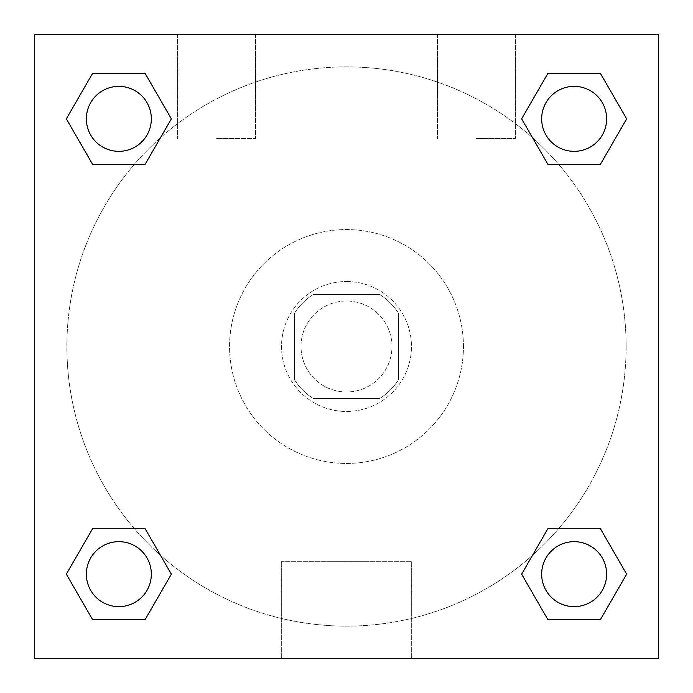 <?xml version="1.0" encoding="UTF-8"?>
<svg xmlns="http://www.w3.org/2000/svg" width="693" height="693" viewBox="0 0 693 693"><rect width="100%" height="100%" fill="white"/><g stroke="black" fill="none" stroke-linecap="round" stroke-linejoin="round"><path stroke-width="0.52" stroke-dasharray="3.46 2.6" d="M391.978 346.5A45.478 45.478 0 0 0 323.761 307.112A45.478 45.478 0 0 0 323.761 385.888A45.478 45.478 0 0 0 391.978 346.5A45.478 45.478 0 0 0 323.761 307.112A45.478 45.478 0 0 0 323.761 385.888A45.478 45.478 0 0 0 391.978 346.5M379.833 398.475L313.167 398.475A61.746 61.746 0 0 1 294.525 379.833L294.525 313.167A61.746 61.746 0 0 1 313.167 294.525L379.833 294.525A61.746 61.746 0 0 1 398.475 313.167L398.475 379.833A61.746 61.746 0 0 1 379.833 398.475L313.167 398.475A61.746 61.746 0 0 1 294.525 379.833L294.525 313.167A61.746 61.746 0 0 1 313.167 294.525L379.833 294.525A61.746 61.746 0 0 1 398.475 313.167L398.475 379.833A61.746 61.746 0 0 1 379.833 398.475M346.5 281.531A64.969 64.969 0 0 1 402.763 378.984A64.969 64.969 0 0 1 290.237 378.984A64.969 64.969 0 0 1 346.5 281.531A64.969 64.969 0 0 0 281.531 346.5A64.969 64.969 0 0 0 346.5 411.469A64.969 64.969 0 0 0 411.469 346.5A64.969 64.969 0 0 0 346.5 281.531M463.444 346.5A116.944 116.944 0 0 0 288.028 245.227A116.944 116.944 0 0 0 288.028 447.773A116.944 116.944 0 0 0 463.444 346.5A116.944 116.944 0 0 0 288.028 245.227A116.944 116.944 0 0 0 288.028 447.773A116.944 116.944 0 0 0 463.444 346.5M34.65 34.65L658.35 34.65L658.35 658.35L34.65 658.35L34.65 34.65L658.35 34.65L658.35 658.35L34.65 658.35L34.65 34.65L658.35 34.65L658.35 658.35L34.65 658.35L34.65 34.65M547.894 164.328L521.638 118.849L547.894 164.328L521.638 118.849L547.894 164.328L521.638 118.849L547.894 73.371L600.407 73.371L626.663 118.849L600.407 164.328L558.645 164.328M134.355 164.328L92.593 164.328L66.337 118.849L92.593 164.328L134.355 164.328L92.593 164.328L66.337 118.849L92.593 73.371L145.106 73.371L171.362 118.849L145.106 164.328L171.362 118.849L145.106 73.371L171.362 118.849L145.106 164.328M145.106 528.672L171.362 574.15L145.106 528.672L171.362 574.15L145.106 619.629L171.362 574.15L145.106 528.672L171.362 574.15L145.106 619.629L92.593 619.629L66.337 574.15L92.593 528.672L134.355 528.672M558.645 528.672L600.407 528.672L626.663 574.15L600.407 619.629L626.663 574.15L600.407 528.672L558.645 528.672L600.407 528.672L626.663 574.15L600.407 619.629L547.894 619.629L521.638 574.15L547.894 528.672L521.638 574.15L547.894 619.629L521.638 574.15L547.894 528.672L521.638 574.15L547.894 619.629L521.638 574.15M34.65 369.239L34.65 323.761L34.667 369.239M346.5 658.35L281.323 658.35L346.5 658.35M346.5 561.676L411.677 561.676L346.5 561.676M658.35 323.761L658.35 369.239L658.333 323.761M216.562 34.65L177.581 34.65L216.562 34.65M476.438 34.65L437.456 34.65L476.438 34.65M216.562 138.6L255.544 138.6L216.562 138.6M476.438 138.6L515.419 138.6L476.438 138.6M541.666 574.15A32.484 32.484 0 0 0 590.393 602.286A32.484 32.484 0 0 0 590.393 546.015A32.484 32.484 0 0 0 541.666 574.15A32.484 32.484 0 0 1 590.393 546.015A32.484 32.484 0 0 1 590.393 602.286A32.484 32.484 0 0 1 541.666 574.15M151.334 118.849A32.484 32.484 0 0 0 102.607 90.714A32.484 32.484 0 0 0 102.607 146.985A32.484 32.484 0 0 0 151.334 118.849A32.484 32.484 0 0 0 102.607 90.714A32.484 32.484 0 0 0 102.607 146.985A32.484 32.484 0 0 0 151.334 118.849A32.484 32.484 0 0 0 102.607 90.714A32.484 32.484 0 0 0 102.607 146.985A32.484 32.484 0 0 0 151.334 118.849A32.484 32.484 0 0 0 102.607 90.714A32.484 32.484 0 0 0 102.607 146.985A32.484 32.484 0 0 0 151.334 118.849A32.484 32.484 0 0 0 102.607 90.714A32.484 32.484 0 0 0 102.607 146.985A32.484 32.484 0 0 0 151.334 118.849M606.635 118.849A32.484 32.484 0 0 0 557.908 90.714A32.484 32.484 0 0 0 557.908 146.985A32.484 32.484 0 0 0 606.635 118.849A32.484 32.484 0 0 0 557.908 90.714A32.484 32.484 0 0 0 557.908 146.985A32.484 32.484 0 0 0 606.635 118.849A32.484 32.484 0 0 0 557.908 90.714A32.484 32.484 0 0 0 557.908 146.985A32.484 32.484 0 0 0 606.635 118.849A32.484 32.484 0 0 0 557.908 90.714A32.484 32.484 0 0 0 557.908 146.985A32.484 32.484 0 0 0 606.635 118.849A32.484 32.484 0 0 0 557.908 90.714A32.484 32.484 0 0 0 557.908 146.985A32.484 32.484 0 0 0 606.635 118.849M151.334 574.15A32.484 32.484 0 0 0 102.607 546.015A32.484 32.484 0 0 0 102.607 602.286A32.484 32.484 0 0 0 151.334 574.15A32.484 32.484 0 0 0 102.607 546.015A32.484 32.484 0 0 0 102.607 602.286A32.484 32.484 0 0 0 151.334 574.15A32.484 32.484 0 0 0 102.607 546.015A32.484 32.484 0 0 0 102.607 602.286A32.484 32.484 0 0 0 151.334 574.15A32.484 32.484 0 0 0 102.607 546.015A32.484 32.484 0 0 0 102.607 602.286A32.484 32.484 0 0 0 151.334 574.15A32.484 32.484 0 0 0 102.607 546.015A32.484 32.484 0 0 0 102.607 602.286A32.484 32.484 0 0 0 151.334 574.15M626.125 346.5A279.625 279.625 0 0 0 206.687 104.34A279.625 279.625 0 0 0 206.687 588.66A279.625 279.625 0 0 0 626.125 346.5A279.625 279.625 0 0 0 279.314 75.069A279.625 279.625 0 0 0 99.16 476.94A279.625 279.625 0 0 0 626.125 346.5M66.337 574.15L92.593 619.629L145.106 619.629L171.362 574.15L145.106 619.629L92.593 619.629L66.337 574.15L92.593 619.629L66.337 574.15L92.593 528.672M521.638 118.849L547.894 73.371L521.638 118.849L547.894 73.371L600.407 73.371L626.663 118.849L600.407 73.371L626.663 118.849L600.407 164.328M411.677 658.35L281.323 658.35L411.677 658.35L411.677 561.676L281.323 561.676L411.677 561.676L411.677 658.35M606.635 574.15A32.484 32.484 0 0 0 557.908 546.015A32.484 32.484 0 0 0 557.908 602.286A32.484 32.484 0 0 0 606.635 574.15A32.484 32.484 0 0 0 557.908 546.015A32.484 32.484 0 0 0 557.908 602.286A32.484 32.484 0 0 0 606.635 574.15A32.484 32.484 0 0 0 557.908 546.015A32.484 32.484 0 0 0 557.908 602.286A32.484 32.484 0 0 0 606.635 574.15M66.337 118.849L92.593 164.328L66.337 118.849L92.593 73.371L145.106 73.371L171.362 118.849L145.106 73.371L92.593 73.371L66.337 118.849L92.593 73.371M600.407 528.672L626.663 574.15L600.407 619.629L547.894 619.629L600.407 619.629L626.663 574.15L600.407 528.672M547.894 73.371L600.407 73.371L626.663 118.849M281.323 658.35L281.323 561.676L281.323 658.35M177.581 34.65L177.581 138.6L177.581 34.65M255.544 34.65L255.544 138.6L255.544 34.65M437.456 34.65L437.456 138.6L437.456 34.65M515.419 34.65L515.419 138.6L515.419 34.65"/><path stroke-width="1.04" d="M600.407 164.328L547.894 164.328L600.407 164.328L626.663 118.849L600.407 164.328L547.894 164.328L521.638 118.849L547.894 73.371L521.638 118.849M92.593 73.371L145.106 73.371L92.593 73.371L145.106 73.371L171.362 118.849L145.106 164.328L92.593 164.328L145.106 164.328L92.593 164.328L66.337 118.849L92.593 73.371L66.337 118.849M92.593 528.672L145.106 528.672L92.593 528.672L66.337 574.15L92.593 528.672L145.106 528.672L171.362 574.15L145.106 619.629L92.593 619.629L145.106 619.629L92.593 619.629L66.337 574.15M558.645 528.672L547.894 528.672L558.645 528.672L547.894 528.672L521.638 574.15L547.894 528.672L600.407 528.672L547.894 528.672L600.407 528.672L626.663 574.15L600.407 619.629L547.894 619.629L600.407 619.629L547.894 619.629L521.638 574.15M658.35 34.65L34.65 34.65L34.65 658.35L658.35 658.35L658.35 34.65M547.894 73.371L600.407 73.371L547.894 73.371L600.407 73.371L626.663 118.849M606.635 574.15A32.484 32.484 0 0 0 557.908 546.015A32.484 32.484 0 0 0 557.908 602.286A32.484 32.484 0 0 0 606.635 574.15M151.334 574.15A32.484 32.484 0 0 0 102.607 546.015A32.484 32.484 0 0 0 102.607 602.286A32.484 32.484 0 0 0 151.334 574.15M606.635 118.849A32.484 32.484 0 0 0 557.908 90.714A32.484 32.484 0 0 0 557.908 146.985A32.484 32.484 0 0 0 606.635 118.849M151.334 118.849A32.484 32.484 0 0 0 102.607 90.714A32.484 32.484 0 0 0 102.607 146.985A32.484 32.484 0 0 0 151.334 118.849M134.355 528.672L145.106 528.672M558.645 164.328L547.894 164.328M145.106 164.328L134.355 164.328"/></g></svg>
